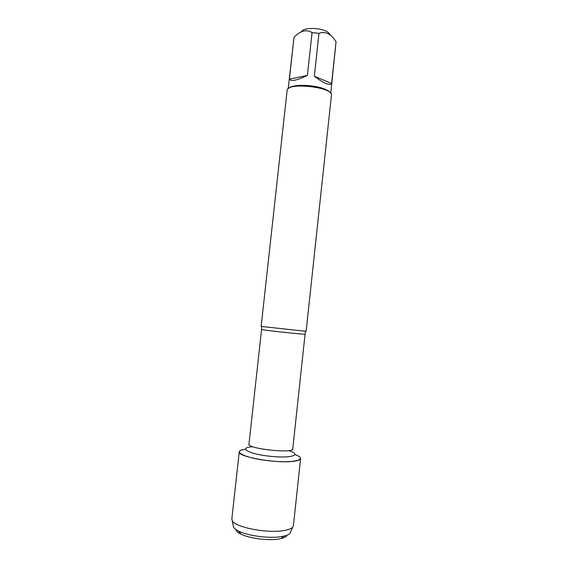 <?xml version="1.0" encoding="UTF-8"?>
<svg xmlns="http://www.w3.org/2000/svg" width="568" height="568" viewBox="0 0 568 568"><rect width="100%" height="100%" fill="white"/><g stroke="black" fill="none" stroke-linecap="round" stroke-linejoin="round"><path stroke-width="0.85" d="M261.145 326.43L306.131 331.321L331.449 95.197C333.693 87.096 286.67 81.984 287.124 90.383L261.145 326.43M295.19 454.627C308.885 459.476 294.139 463.58 269.303 460.825C244.46 458.177 230.935 451.006 245.355 449.21C241.499 449.771 239.462 450.658 239.249 451.865C237.097 456.423 273.414 463.282 291.526 461.507C297.32 461.003 300.337 460.009 300.586 458.532C300.635 457.304 298.832 456.005 295.19 454.627M301.558 31.652C302.95 27.612 318.84 27.314 326.224 31.268C328.411 32.376 329.653 33.54 329.965 34.762M289.41 79.144C290.859 81.693 296.858 80.45 307.402 75.43L289.41 79.144L294.004 37.339C300.451 30.644 306.464 29.075 312.059 32.632L318.967 33.356C325.357 31.034 331.052 33.824 336.064 41.727L330.753 93.294M307.402 75.43L312.059 32.632M288.21 88.672L294.004 37.339M314.331 76.155C318.662 79.577 322.432 81.984 325.634 83.368C328.773 84.675 330.753 84.746 331.577 83.567L314.331 76.155L318.967 33.356M331.577 83.567L336.064 41.727M330.221 92.726C329.404 91.512 327.672 90.347 325.01 89.219C314.587 84.561 292.307 84.007 288.856 88.232M287.067 535.155C286.492 536.561 284.54 537.683 281.21 538.514L279.349 538.897C268.934 540.906 249.451 538.485 240.995 534.147C237.921 532.621 236.252 531.108 235.997 529.603M300.586 458.532L293.422 525.649L292.683 527.182C291.334 528.659 288.48 529.774 284.121 530.519C267.642 533.686 234.754 527.274 232.22 520.615L231.829 518.953L239.249 451.865M233.164 525.372L233.512 527.139C234.272 528.489 236.004 529.83 238.723 531.158C248.216 536.007 270.276 538.748 281.976 536.511L284.064 536.085C287.003 535.368 288.991 534.431 290.021 533.281L290.745 531.627M305.698 331.35L305.066 334.147C306.322 334.907 260.187 329.894 261.578 329.426L261.557 326.557M261.578 329.426L248.969 444.084C247.101 448.77 293.578 453.818 292.761 448.841L292.662 449.82M288.438 450.594C302.971 454.705 291.654 458.667 269.8 456.246C247.939 453.917 237.736 447.62 252.817 446.725M305.066 334.147L292.761 448.841M248.969 444.084L248.848 445.063M281.21 538.514L284.064 536.085M240.995 534.147L238.723 531.158M290.021 533.281L292.683 527.182M233.512 527.139L232.22 520.615"/></g></svg>
